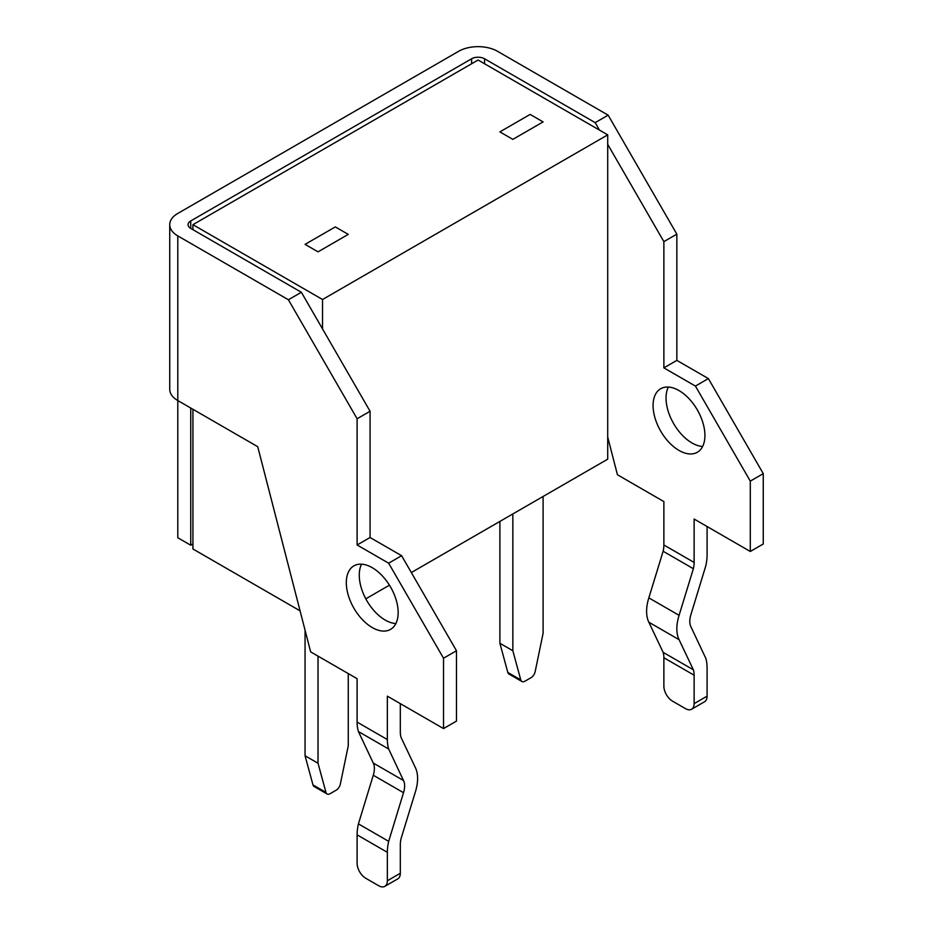 <?xml version="1.0" encoding="UTF-8"?>
<svg xmlns="http://www.w3.org/2000/svg" width="933" height="933" viewBox="0 0 933 933"><rect width="100%" height="100%" fill="white"/><g stroke="black" fill="none" stroke-linecap="round" stroke-linejoin="round"><path stroke-width="1.4" d="M190.752 408.024L190.752 545.234L177.795 537.746L177.795 400.549A27.5 15.873 0 0 1 169.736 389.318L169.736 224.678A27.5 15.873 0 0 1 177.795 213.447L458.639 51.303A27.5 15.873 0 0 1 497.534 51.303L608.141 115.156L676.845 234.148L676.845 360.383L708.38 378.588L763.264 473.637L763.264 543.986L750.295 551.473L750.295 481.125L695.423 386.075L663.876 367.87L663.876 241.635L607.71 144.347M707.086 526.527L707.086 554.96A42.778 24.701 120 0 1 705.768 565.934L690.921 614.579A18.333 10.59 120 0 0 690.921 626.754L705.768 658.266A42.778 24.701 120 0 1 707.086 667.713L707.086 696.158L694.129 703.645L694.129 675.2A24.445 14.112 120 0 0 693.371 669.801L679.084 639.688L648.843 622.218A36.667 21.167 120 0 1 646.604 611.337A36.667 21.167 120 0 1 648.843 597.866L663.13 551.251A24.445 14.112 120 0 0 663.876 544.989L663.876 501.581L617.436 474.757L607.71 437.076M702.631 446.464A36.667 21.167 60 0 1 673.638 423.605A36.667 21.167 60 0 1 668.343 387.055M169.736 224.678A27.5 15.873 0 0 0 177.795 235.897L288.402 299.761L357.106 418.754L357.106 544.977L388.653 563.194L443.525 658.231L443.525 728.58L387.347 696.158L387.347 739.566A42.778 24.701 120 0 0 388.676 749.012L358.424 731.542A42.778 24.701 120 0 1 357.106 722.095L357.106 678.688L310.654 651.875L257.73 446.697L177.795 400.549L177.795 235.897M608.141 115.156L595.184 122.643L484.565 58.779A9.167 5.295 0 0 0 471.608 58.779L190.752 220.934A9.167 5.295 0 0 0 188.069 224.678A9.167 5.295 0 0 0 190.752 228.41L301.371 292.274L288.402 299.761M599.499 130.13L595.184 122.643M676.845 234.148L663.876 241.635M694.129 703.645A12.222 7.056 60 0 1 691.598 709.232A12.222 7.056 60 0 1 685.487 708.625L672.518 701.15A12.222 7.056 60 0 1 663.876 686.175L663.876 657.742A24.445 14.112 120 0 0 663.13 652.342L648.843 622.218M676.845 360.383L663.876 367.87M708.38 378.588L695.423 386.075M750.295 551.473L694.129 519.04L694.129 562.447L663.876 544.989M679.084 639.688A36.667 21.167 120 0 1 676.845 628.807A36.667 21.167 120 0 1 679.084 615.337L693.371 568.71A24.445 14.112 120 0 0 694.129 562.447M763.264 473.637L750.295 481.125M704.928 435.466A36.667 21.167 60 0 1 697.336 452.248A36.667 21.167 60 0 1 660.669 431.081A36.667 21.167 60 0 1 660.669 388.746A36.667 21.167 60 0 1 688.927 398.578A36.667 21.167 60 0 1 704.928 435.466M398.158 612.584A36.667 21.167 60 0 1 390.565 629.367A36.667 21.167 60 0 1 353.899 608.199A36.667 21.167 60 0 1 353.899 565.865A36.667 21.167 60 0 1 382.145 575.684A36.667 21.167 60 0 1 398.158 612.584M190.752 545.234L192.921 543.986M301.371 292.274L370.074 411.266L357.106 418.754M400.315 703.634L400.315 732.078A24.445 14.112 120 0 0 401.073 737.478L415.36 767.591A36.667 21.167 120 0 1 417.599 778.472A36.667 21.167 120 0 1 415.36 791.942L401.073 838.557A24.445 14.112 120 0 0 400.315 844.832L400.315 873.276A12.222 7.056 60 0 1 397.785 878.863L384.816 886.35A12.222 7.056 -120 0 0 387.347 880.752L387.347 852.319L357.106 834.86A42.778 24.701 120 0 1 358.424 823.886L373.27 775.23A18.333 10.59 120 0 0 373.27 763.054L358.424 731.542M370.074 411.266L370.074 537.501L401.61 555.706L456.482 650.756L456.482 721.104L443.525 728.58M395.86 623.571A36.667 21.167 60 0 1 366.856 600.712A36.667 21.167 60 0 1 361.561 564.173M693.371 669.801L663.13 652.342M679.084 615.337L648.843 597.866M693.371 568.71L663.13 551.251M691.598 709.232L704.555 701.756A12.222 7.056 -120 0 0 707.086 696.158M384.816 886.35A12.222 7.056 -120 0 1 378.705 885.744L365.748 878.256A12.222 7.056 -120 0 1 357.106 863.293L357.106 834.86M370.074 537.501L357.106 544.977M401.61 555.706L388.653 563.194M387.347 852.319A42.778 24.701 120 0 1 388.676 841.344L403.511 792.7A18.333 10.59 120 0 0 403.511 780.524L388.676 749.012M456.482 650.756L443.525 658.231M388.676 841.344L358.424 823.886M403.511 792.7L373.27 775.23M403.511 780.524L373.27 763.054M192.921 229.658L192.921 224.678L478.093 60.027L607.71 134.865L607.71 459.164L411.336 572.547M300.076 610.835L192.921 548.977L192.921 409.272M389.446 585.178L365.818 598.823M322.538 328.952L322.538 299.516L192.921 224.678M322.538 299.516L607.71 134.865M327.063 793.983A6.111 3.534 120 0 1 325.955 792.409L318.025 763.241L305.056 755.765L312.987 784.921A6.111 3.534 120 0 0 314.106 786.496L327.063 793.983A6.111 3.534 120 0 0 330.119 793.68L336.172 790.181A6.111 3.534 120 0 0 340.335 784.093L348.266 745.782L348.266 673.591M318.025 763.241L318.025 656.132M318.025 251.852L348.266 234.381L335.309 226.906L305.056 244.364L318.025 251.852M305.056 755.765L305.056 630.172M543.099 496.473L543.099 633.297L535.169 671.608A6.111 3.534 -60 0 1 530.994 677.708L524.952 681.195A6.111 3.534 -60 0 1 521.897 681.498A6.111 3.534 -60 0 1 520.777 679.924L512.847 650.756L499.89 643.28L499.89 521.419M543.099 121.896L512.847 139.367L499.89 131.88L530.131 114.421L543.099 121.896M512.847 513.931L512.847 650.756M521.897 681.498L508.928 674.011A6.111 3.534 -60 0 1 507.82 672.436L499.89 643.28M484.565 58.779L484.565 63.771M471.608 58.779L471.608 63.771M387.347 739.566L357.106 722.095M190.752 220.934L190.752 228.41M694.129 675.2L663.876 657.742M400.315 873.276L387.347 880.752M325.955 792.409L312.987 784.921M520.777 679.924L507.82 672.436"/></g></svg>
